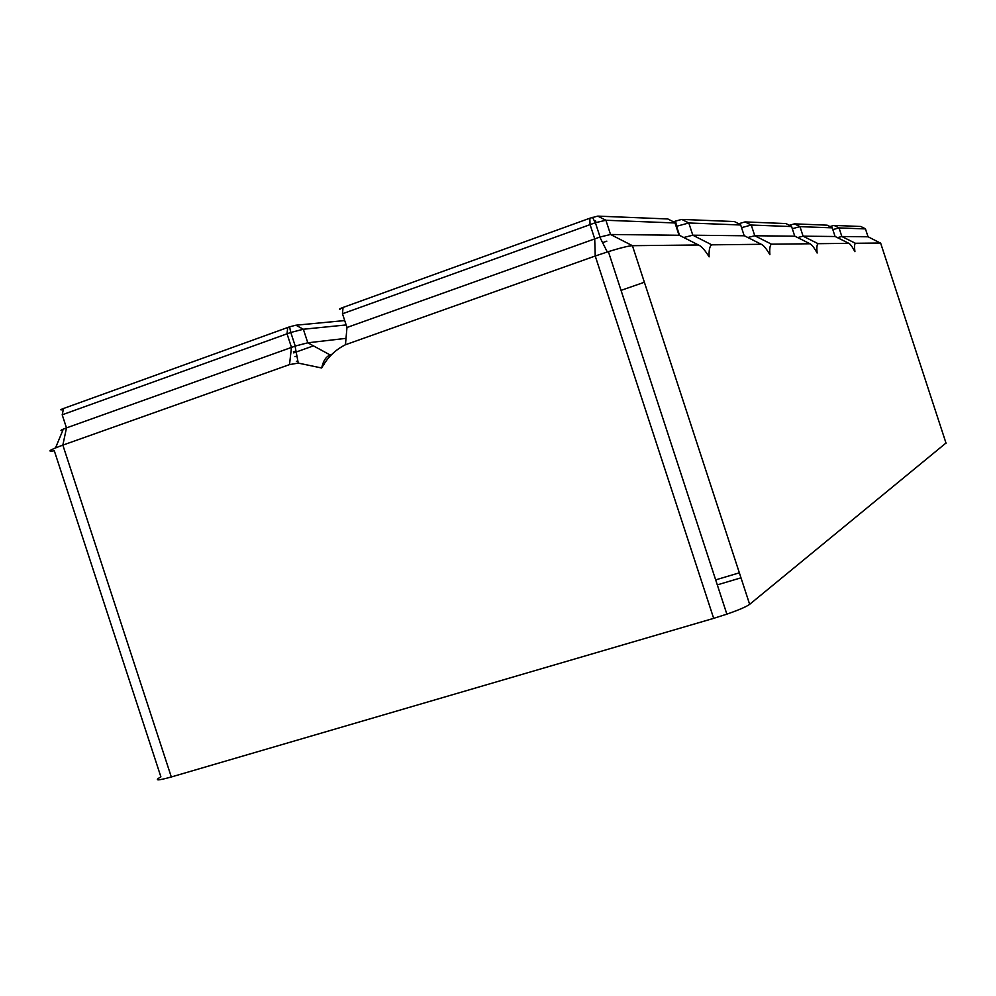 <?xml version="1.0" encoding="UTF-8"?>
<svg xmlns="http://www.w3.org/2000/svg" width="996" height="996" viewBox="0 0 996 996"><rect width="100%" height="100%" fill="white"/><g stroke="black" fill="none" stroke-linecap="round" stroke-linejoin="round"><path stroke-width="1.49" d="M595.869 221.959L595.434 220.626L594.226 220.676M606.838 241.144L602.605 242.651M945.988 443.033L749.652 604.335C746.465 606.689 738.87 609.963 726.868 614.146L713.671 618.354L595.235 256.009L345.45 344.74L346.969 327.485L599.804 237.085L610.536 234.483L679.322 235.268M346.969 327.485L342.475 313.765L595.384 222.718L605.892 220.253L675.014 222.967M340.034 309.258C338.814 309.258 339.823 308.66 343.047 307.453L589.856 218.224L590.043 224.511L594.712 238.803L595.235 256.009L608.382 251.627C620.52 247.88 628.538 245.9 632.423 245.688L698.445 244.979C701.383 246.124 704.944 250.083 709.115 256.856C708.828 249.971 709.712 245.962 711.779 244.829L692.805 235.205L744.398 235.778M589.856 218.224L597.774 216.12L667.83 218.958M345.45 344.74C335.328 349.77 327.41 357.514 321.683 367.997C323.214 360.826 326.053 356.506 330.236 354.999L331.456 354.837M740.987 577.829L717.294 584.876M713.671 618.354L171.312 776.967L62.848 445.125L66.483 427.894L295.239 346.073L307.789 342.798L346.01 338.354M295.053 346.135L298.252 363.092L289.512 364.611L62.848 445.125C49.265 450.13 46.414 452.01 54.307 450.79L160.891 776.843C153.882 780.802 157.356 780.852 171.312 776.967M711.779 244.829L761.293 244.294C763.583 245.302 766.447 248.763 769.883 254.702C769.422 248.689 769.958 245.178 771.502 244.182L810.009 243.771C811.852 244.655 814.218 247.743 817.131 253.021C816.571 247.68 816.882 244.568 818.077 243.684L848.878 243.348C850.385 244.145 852.402 246.921 854.917 251.677C854.307 246.871 854.468 244.07 855.415 243.273L841.844 236.513L868.114 236.787M946.076 443.295L880.613 243.012L855.415 243.273M298.252 363.092L321.683 367.997M739.343 572.825L715.663 579.884M644.375 282.242L621.043 290.371M683.729 237.509L692.805 235.205L688.809 222.98L740.675 224.984M673.495 221.834L675.624 221.075L676.508 226.304L688.809 222.98L681.774 219.419L734.351 221.548M675.624 221.075L681.774 219.419M747.834 237.509L754.756 235.753L794.883 236.189M741.547 227.661L751.258 225.034L791.596 226.565M738.696 223.739L745.045 221.909L785.944 223.565M797.634 237.571L803.087 236.177L835.183 236.513M792.306 228.707L799.975 226.64L832.258 227.847M789.392 225.283L794.41 223.863L827.141 225.171M837.449 237.646L841.844 236.513L839.043 227.922L865.462 228.906M832.83 229.603L839.043 227.922L834.001 225.42L860.793 226.49M860.743 226.466L865.424 228.794L868.026 236.749L880.676 243.211M829.942 226.565L834.001 225.42M55.515 447.901L62.798 430.446C59.474 430.882 60.706 430.035 66.483 427.894L62.2 414.797L290.732 332.477L303.357 329.24L346.135 324.945M322.592 364.997L323.999 364.499M296.447 361.349L297.829 360.863M63.308 409.593L61.715 409.842C60.059 410.028 60.669 409.568 63.545 408.485L289.599 326.812L295.912 325.206L344.703 320.563M313.429 345.861L293.696 352.908M293.359 351.912L295.961 350.966M294.928 356.68L296.908 355.97M698.445 244.979L678.973 235.081L674.865 222.519L667.644 218.871M749.652 604.335L632.423 245.688L610.536 234.483L605.892 220.253L597.774 216.12M342.475 313.765L343.047 307.453M675.226 222.631L675.126 221.249M761.293 244.294L744.161 235.654L740.576 224.685L734.226 221.486M771.502 244.182L754.756 235.753L751.258 225.034L745.045 221.909M810.009 243.771L794.721 236.102L791.534 226.366L785.856 223.527M818.077 243.684L803.087 236.177L799.975 226.64L794.41 223.863M848.878 243.348L835.071 236.463L832.208 227.698L827.078 225.146M289.512 364.611L291.467 347.355L287.022 333.747L287.744 327.447M330.236 354.999L307.789 342.798L303.357 329.24L295.912 325.206M62.2 414.797L63.545 408.485M600.065 237.011L595.384 222.718M599.804 237.085L607.286 251.976M592.483 217.34L595.309 222.743M726.868 614.146L608.382 251.627M679.546 235.38L676.57 226.279M295.239 346.073L290.795 332.465M289.599 326.812L290.732 332.477"/></g></svg>
